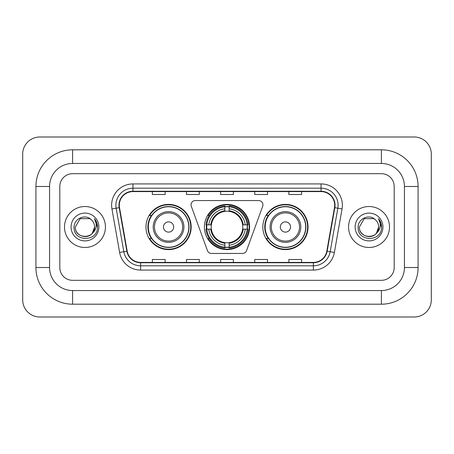 <?xml version="1.0" encoding="UTF-8"?>
<svg xmlns="http://www.w3.org/2000/svg" width="454" height="454" viewBox="0 0 454 454"><rect width="100%" height="100%" fill="white"/><g stroke="black" fill="none" stroke-linecap="round" stroke-linejoin="round"><path stroke-width="0.68" d="M191.049 204.822A4.268 4.268 0 0 0 191.31 206.281L207.455 250.636A4.268 4.268 0 0 0 211.462 253.446L242.538 253.446A4.268 4.268 0 0 0 246.545 250.636L262.69 206.281A4.268 4.268 0 0 0 258.684 200.554L195.316 200.554A4.268 4.268 0 0 0 191.049 204.822M262.826 227A22.604 22.604 0 0 0 285.43 249.604A22.604 22.604 0 0 0 308.039 227A22.604 22.604 0 0 0 285.43 204.396A22.604 22.604 0 0 0 262.826 227M204.396 227A22.604 22.604 0 0 0 227 249.604A22.604 22.604 0 0 0 249.604 227A22.604 22.604 0 0 0 227 204.396A22.604 22.604 0 0 0 204.396 227M145.961 227A22.604 22.604 0 0 0 168.57 249.604A22.604 22.604 0 0 0 191.174 227A22.604 22.604 0 0 0 168.57 204.396A22.604 22.604 0 0 0 145.961 227M151.386 238.515A20.685 20.685 0 0 1 151.386 215.485M206.422 229.134A20.685 20.685 0 0 1 206.422 224.866M268.246 238.515A20.685 20.685 0 0 1 268.246 215.485M64.496 227A20.475 20.475 0 0 0 84.972 247.475A20.475 20.475 0 0 0 105.442 227A20.475 20.475 0 0 0 84.972 206.525A20.475 20.475 0 0 0 64.496 227A20.475 20.475 0 0 0 84.972 247.475A20.475 20.475 0 0 0 105.442 227A20.475 20.475 0 0 0 84.972 206.525A20.475 20.475 0 0 0 64.496 227M348.559 227A20.475 20.475 0 0 0 369.028 247.475A20.475 20.475 0 0 0 389.504 227A20.475 20.475 0 0 0 369.028 206.525A20.475 20.475 0 0 0 348.559 227A20.475 20.475 0 0 0 369.028 247.475A20.475 20.475 0 0 0 389.504 227A20.475 20.475 0 0 0 369.028 206.525A20.475 20.475 0 0 0 348.559 227M119.306 205.248A13.648 13.648 0 0 1 132.954 191.599L321.046 191.599A13.648 13.648 0 0 1 334.484 207.62L326.818 251.124A13.648 13.648 0 0 1 313.374 262.401L140.627 262.401A13.648 13.648 0 0 1 127.182 251.124L119.516 207.62A13.648 13.648 0 0 1 119.306 205.248M118.965 205.248A13.989 13.989 0 0 0 119.175 207.677L126.848 251.181A13.989 13.989 0 0 0 140.627 262.741L313.374 262.741A13.989 13.989 0 0 0 327.152 251.181L334.825 207.677A13.989 13.989 0 0 0 321.046 191.259L132.954 191.259A13.989 13.989 0 0 0 118.965 205.248M111.951 208.953A21.327 21.327 0 0 1 132.954 183.921L321.046 183.921A21.327 21.327 0 0 1 342.049 208.953L334.377 252.458A21.327 21.327 0 0 1 313.374 270.079L140.627 270.079A21.327 21.327 0 0 1 119.623 252.458L111.951 208.953L116.15 208.21A17.059 17.059 0 0 1 132.954 188.189L321.046 188.189A17.059 17.059 0 0 1 337.85 208.21L330.177 251.715A17.059 17.059 0 0 1 313.374 265.811L140.627 265.811A17.059 17.059 0 0 1 123.823 251.715L116.15 208.21A17.059 17.059 0 0 1 115.895 205.248M394.191 186.481A12.797 12.797 0 0 0 381.4 173.683L72.6 173.683A12.797 12.797 0 0 0 59.809 186.481L59.809 267.519A12.797 12.797 0 0 0 72.6 280.317L381.4 280.317A12.797 12.797 0 0 0 394.191 267.519L394.191 186.481A12.797 12.797 0 0 0 381.4 173.683L72.6 173.683A12.797 12.797 0 0 0 59.809 186.481L59.809 267.519A12.797 12.797 0 0 0 72.6 280.317L381.4 280.317A12.797 12.797 0 0 0 394.191 267.519L394.191 186.481M220.604 191.599L220.604 194.488L233.396 194.488L233.396 191.599M186.481 191.599L186.481 194.488L199.278 194.488L199.278 191.599M152.362 191.599L152.362 194.488L165.154 194.488L165.154 191.599M254.722 191.599L254.722 194.488L267.519 194.488L267.519 191.599M288.846 191.599L288.846 194.488L301.638 194.488L301.638 191.599M233.396 262.401L233.396 259.512L220.604 259.512L220.604 262.401M199.278 262.401L199.278 259.512L186.481 259.512L186.481 262.401M165.154 262.401L165.154 259.512L152.362 259.512L152.362 262.401M267.519 262.401L267.519 259.512L254.722 259.512L254.722 262.401M301.638 262.401L301.638 259.512L288.846 259.512L288.846 262.401M381.4 149.803A36.678 36.678 0 0 1 418.077 186.481A36.678 36.678 0 0 0 381.4 149.803L72.6 149.803A36.678 36.678 0 0 0 35.923 186.481A36.678 36.678 0 0 1 72.6 149.803L72.6 163.451L381.4 163.451L72.6 163.451A23.029 23.029 0 0 0 49.571 186.481L49.571 267.519A23.029 23.029 0 0 0 72.6 290.549L381.4 290.549L72.6 290.549L72.6 304.197L381.4 304.197A36.678 36.678 0 0 0 418.077 267.519L418.077 186.481L404.429 186.481A23.029 23.029 0 0 0 381.4 163.451L381.4 149.803M418.077 267.519L404.429 267.519L404.429 186.481L404.429 267.519A23.029 23.029 0 0 1 381.4 290.549L381.4 304.197M431.3 154.065A17.059 17.059 0 0 0 414.241 137.006L39.759 137.006A17.059 17.059 0 0 0 22.7 154.065L22.7 299.935A17.059 17.059 0 0 0 39.759 316.994L414.241 316.994A17.059 17.059 0 0 0 431.3 299.935L431.3 154.065M35.923 267.519L49.571 267.519L49.571 186.481L35.923 186.481L35.923 267.519A36.678 36.678 0 0 0 72.6 304.197M91.288 219.719A9.642 9.642 0 0 1 94.608 227C95.198 239.434 74.74 239.434 75.33 227L80.154 218.652L89.79 218.652L91.288 219.719C85.369 213.516 73.979 218.624 74.087 227C73.003 241.88 97.133 242.271 97.519 227.721L97.542 227C97.508 223.839 96.452 221.064 94.387 218.669C95.959 221.251 96.515 224.026 96.049 227C95.595 229.531 94.37 231.591 92.355 233.191A9.642 9.642 0 0 0 94.608 227L92.332 233.225M92.355 233.191C87.242 240.109 74.831 235.683 75.33 227M71.068 227A13.904 13.904 0 0 0 84.972 240.904A13.904 13.904 0 0 0 98.876 227A13.904 13.904 0 0 0 84.972 213.096A13.904 13.904 0 0 0 71.068 227M94.477 218.777L97.536 227.363M229.134 247.192L229.134 248.049A21.156 21.156 0 0 0 248.049 229.134L247.192 229.134A20.299 20.299 0 0 1 229.134 247.192L229.134 245.217A18.342 18.342 0 0 0 245.217 229.134L242.635 229.134A15.782 15.782 0 0 0 229.134 211.365L229.134 206.808A20.299 20.299 0 0 1 247.192 224.866L248.049 224.866A21.156 21.156 0 0 0 229.134 205.951L229.134 206.808M206.808 229.134L205.951 229.134A21.156 21.156 0 0 0 224.866 248.049L224.866 247.192A20.299 20.299 0 0 1 206.808 229.134L208.783 229.134A18.342 18.342 0 0 0 224.866 245.217L224.866 242.635A15.782 15.782 0 0 0 242.635 229.134L243.265 229.134A16.406 16.406 0 0 1 229.134 243.265L229.134 245.217M224.866 206.808L224.866 205.951A21.156 21.156 0 0 0 205.951 224.866L206.808 224.866A20.299 20.299 0 0 1 224.866 206.808L224.866 208.783A18.342 18.342 0 0 0 208.783 224.866L211.365 224.866A15.782 15.782 0 0 0 224.866 242.635L224.866 243.265A16.406 16.406 0 0 1 210.735 229.134L208.783 229.134M206.854 229.134A20.26 20.26 0 0 1 206.854 224.866M229.134 206.854A20.26 20.26 0 0 0 224.866 206.854M247.146 224.866A20.26 20.26 0 0 1 247.146 229.134M247.192 224.866L245.217 224.866A18.342 18.342 0 0 0 229.134 208.783M245.217 229.134L247.192 229.134M224.866 245.217L224.866 247.192M242.635 224.866L245.217 224.866M229.134 242.663L229.134 243.265M224.866 242.635A15.782 15.782 0 0 1 211.365 229.134L210.735 229.134M229.134 247.146A20.26 20.26 0 0 1 224.866 247.146M208.783 224.866L206.808 224.866M224.866 211.337L224.866 208.783M229.134 211.365A15.782 15.782 0 0 0 211.365 224.866L210.735 224.866A16.406 16.406 0 0 1 224.866 210.735M229.134 211.337L229.134 210.735A16.406 16.406 0 0 1 243.265 224.866M209.254 215.485L208.046 215.485A22.178 22.178 0 0 1 249.178 227A22.178 22.178 0 0 1 208.046 238.515L209.254 238.515M173.683 227A5.119 5.119 0 0 0 168.57 221.881A5.119 5.119 0 0 0 163.451 227A5.119 5.119 0 0 0 168.57 232.119A5.119 5.119 0 0 0 173.683 227M183.921 227A15.357 15.357 0 0 0 168.57 211.643A15.357 15.357 0 0 0 153.214 227A15.357 15.357 0 0 0 168.57 242.357A15.357 15.357 0 0 0 183.921 227A15.357 15.357 0 0 1 168.57 242.357A15.357 15.357 0 0 1 153.214 227M188.824 227A20.26 20.26 0 0 0 168.57 206.74A20.26 20.26 0 0 0 148.31 227A20.26 20.26 0 0 0 168.57 247.26A20.26 20.26 0 0 0 188.824 227M190.748 227A22.178 22.178 0 0 1 149.616 238.515L151.67 238.515A20.453 20.453 0 0 0 182.099 242.334A20.453 20.453 0 0 0 182.099 211.666A20.453 20.453 0 0 0 151.67 215.485L149.616 215.485A22.178 22.178 0 0 1 190.748 227M290.549 227A5.119 5.119 0 0 0 285.43 221.881A5.119 5.119 0 0 0 280.317 227A5.119 5.119 0 0 0 285.43 232.119A5.119 5.119 0 0 0 290.549 227M300.786 227A15.357 15.357 0 0 0 285.43 211.643A15.357 15.357 0 0 0 270.079 227A15.357 15.357 0 0 0 285.43 242.357A15.357 15.357 0 0 0 300.786 227A15.357 15.357 0 0 1 285.43 242.357A15.357 15.357 0 0 1 270.079 227M305.69 227A20.26 20.26 0 0 0 285.43 206.74A20.26 20.26 0 0 0 265.176 227A20.26 20.26 0 0 0 285.43 247.26A20.26 20.26 0 0 0 305.69 227M307.613 227A22.178 22.178 0 0 1 266.475 238.515L268.535 238.515A20.453 20.453 0 0 0 298.965 242.334A20.453 20.453 0 0 0 298.965 211.666A20.453 20.453 0 0 0 268.535 215.485L266.475 215.485A22.178 22.178 0 0 1 307.613 227M375.344 219.719A9.642 9.642 0 0 1 378.67 227C379.26 239.434 358.802 239.434 359.392 227L364.21 218.652L373.846 218.652L375.344 219.719C369.425 213.516 358.041 218.624 358.144 227C357.06 241.88 381.19 242.271 381.581 227.721L381.598 227C381.564 223.839 380.514 221.064 378.443 218.669C380.015 221.251 380.571 224.026 380.106 227C379.658 229.531 378.426 231.591 376.417 233.191A9.642 9.642 0 0 0 378.67 227L376.389 233.225M376.417 233.191C371.298 240.109 358.887 235.683 359.392 227M355.124 227A13.904 13.904 0 0 0 369.028 240.904A13.904 13.904 0 0 0 382.932 227A13.904 13.904 0 0 0 369.028 213.096A13.904 13.904 0 0 0 355.124 227M378.54 218.777L381.593 227.363M321.046 183.921L321.046 191.259M116.15 208.21L119.175 207.677M140.627 270.079L140.627 262.741M313.374 262.741L313.374 270.079M327.152 251.181L334.377 252.458M119.623 252.458L126.848 251.181M334.825 207.677L342.049 208.953M132.954 183.921L132.954 191.259M229.134 242.635A15.782 15.782 0 0 0 242.635 229.134M224.866 247.339A20.453 20.453 0 0 0 229.134 247.339M247.339 229.134A20.453 20.453 0 0 0 247.339 224.866M229.134 206.661A20.453 20.453 0 0 0 224.866 206.661M182.673 227A14.108 14.108 0 0 0 168.57 212.892A14.108 14.108 0 0 0 154.462 227A14.108 14.108 0 0 0 168.57 241.108A14.108 14.108 0 0 0 182.673 227M299.538 227A14.108 14.108 0 0 0 285.43 212.892A14.108 14.108 0 0 0 271.327 227A14.108 14.108 0 0 0 285.43 241.108A14.108 14.108 0 0 0 299.538 227"/></g></svg>
